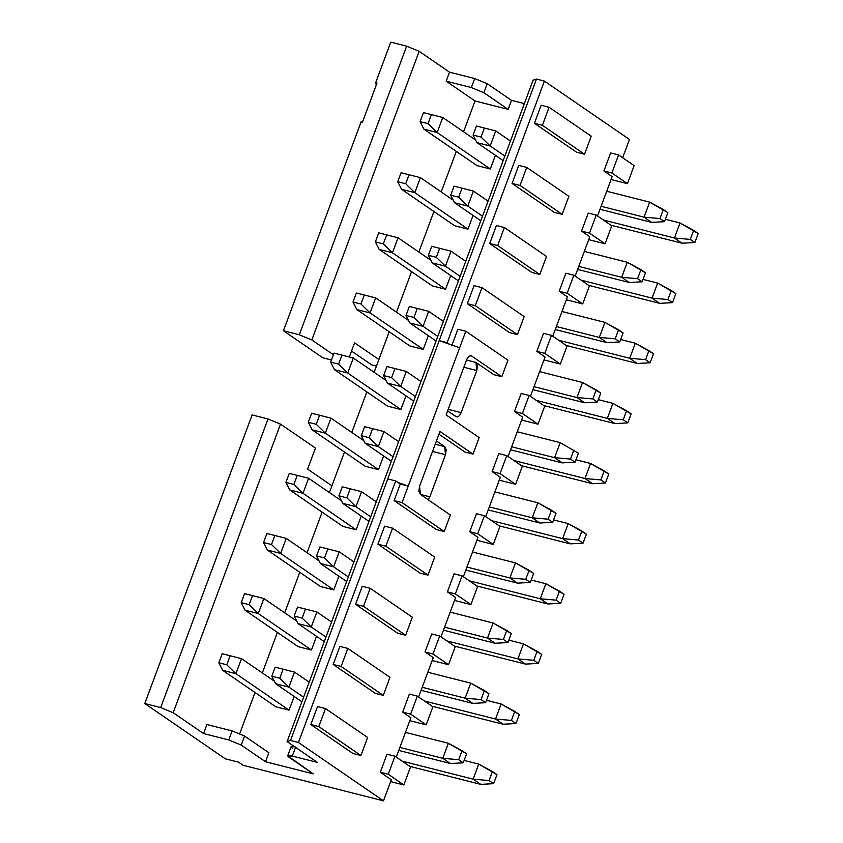 <?xml version="1.0" encoding="UTF-8"?>
<svg xmlns="http://www.w3.org/2000/svg" width="843" height="843" viewBox="0 0 843 843"><rect width="100%" height="100%" fill="white"/><g stroke="black" fill="none" stroke-linecap="round" stroke-linejoin="round"><path stroke-width="1.26" d="M500.057 473.629L515.631 484.303L522.333 466.274L506.769 455.589L500.057 473.629L492.112 471.616L500.342 477.254L485.705 516.611L500.342 477.254L492.112 471.616L500.057 473.629L506.769 455.589L522.333 466.274L515.631 484.303L500.057 473.629M498.824 453.576L506.769 455.589L498.824 453.576L492.112 471.616L498.824 453.576M499.256 480.162L515.631 484.303L499.256 480.162M315.451 448.076L307.621 469.119L331.921 485.8L344.481 452.017L331.921 485.8L307.621 469.119L315.451 448.076L280.519 424.113L315.451 448.076M252.12 414.935L268.011 418.971L280.519 424.113L173.184 712.725L203.563 733.568L206.914 724.548L232.078 730.923L244.586 736.065L268.885 752.736L244.586 736.065L241.235 745.086L265.534 761.756L268.885 752.736L265.534 761.756L241.235 745.086L228.727 739.943L203.563 733.568L173.184 712.725L160.686 707.583L144.785 703.547L225.281 758.784L238.527 762.146L243.079 765.265L383.491 800.85L391.321 779.807L380.309 772.251L387.011 754.211L380.309 772.251L391.321 779.807L383.491 800.85L298.443 742.493L383.491 800.85L243.079 765.265L238.527 762.146L225.281 758.784L144.785 703.547L160.686 707.583L173.184 712.725L280.519 424.113L268.011 418.971L160.686 707.583L268.011 418.971L252.12 414.935L144.785 703.547L252.12 414.935M537.992 424.177L522.418 413.502L514.472 411.489L522.702 417.127L508.066 456.474L522.702 417.127L514.472 411.489L522.418 413.502L537.992 424.177L544.694 406.147L529.13 395.462L522.418 413.502L529.13 395.462L521.185 393.449L514.472 411.489L521.185 393.449L529.13 395.462L544.694 406.147L537.992 424.177L521.617 420.035L537.992 424.177M501.796 376.705L493.84 374.692L501.796 376.705L471.795 356.125L501.796 376.705L507.939 360.172L501.796 376.705M470.457 355.778L471.795 356.125C469.814 355.177 468.055 356.484 466.527 360.045L476 362.448L493.84 374.692L476 362.448L466.527 360.045L446.116 414.914L479.151 437.58L472.997 454.114L465.051 452.101L472.997 454.114L439.972 431.447L419.561 486.316L439.972 431.447L472.997 454.114L479.151 437.58L446.116 414.914L466.527 360.045C468.065 356.557 469.825 355.251 471.795 356.125L471.163 355.83M447.138 342.648L439.192 340.625L449.424 344.207L447.138 342.648L449.424 344.207L459.646 347.78L465.8 331.246L507.939 360.172L465.8 331.246L457.844 329.234L465.8 331.246L402.069 502.607L444.208 531.533L450.362 514.999L420.362 494.409L429.846 496.812L445.494 454.714L432.533 451.437L445.494 454.714L446.189 449.856L444.693 446.621L436.432 440.952L444.693 446.621L435.22 444.219L444.693 446.621L445.494 454.714L429.846 496.812L420.351 494.398L419.561 486.316L418.876 491.174L420.362 494.409L450.362 514.999L444.208 531.533L436.263 529.52L444.208 531.533L402.069 502.607L394.124 500.594L436.263 529.52L394.124 500.594L402.069 502.607L459.646 347.78L439.192 340.625L387.769 478.919L395.715 480.931L397.991 482.502L408.212 486.074L400.267 484.061L394.124 500.594L400.267 484.061L408.212 486.074L397.991 482.502L400.267 484.061L395.715 480.931L298.443 742.493L290.498 740.481L287.105 741.587L317.474 762.43L292.31 756.055C287.811 755.033 286.673 755.412 288.917 757.162L313.217 773.842L265.534 761.756L313.217 773.842L287.726 755.781L292.31 756.055L317.474 762.43L287.105 741.587L533.071 80.19L536.464 79.073L544.409 81.086L447.138 342.648L544.409 81.086L629.468 139.453L544.409 81.086L536.464 79.073L439.192 340.625L447.138 342.648M311.826 339.929L299.318 334.787L283.427 330.762L322.911 357.853L331.436 360.014L322.911 357.853L283.427 330.762L361.131 121.824L362.785 121.266L361.131 121.824L283.427 330.762L299.318 334.787L406.653 46.175L419.161 51.318L449.53 72.161L474.704 78.536L487.201 83.678L511.501 100.349L524.367 103.615L511.501 100.349L487.201 83.678L483.85 92.698L508.15 109.369L511.501 100.349L508.15 109.369L483.85 92.698L471.342 87.556L446.179 81.181L475.031 100.981L508.15 109.369L475.031 100.981L446.179 81.181L449.53 72.161L419.161 51.318L311.826 339.929L333.396 354.734L311.826 339.929L419.161 51.318L406.653 46.175L390.762 42.15L406.653 46.175L299.318 334.787L311.826 339.929M354.587 342.859L349.318 357L354.587 342.859L378.886 359.529L354.587 342.859M438.95 434.187L465.051 452.101L438.95 434.187M448.191 409.35L461.153 412.627L476.801 370.541L463.84 367.253L476.801 370.541L477.496 365.683L476 362.448L476.801 370.541L461.153 412.627L448.191 409.35M455.873 416.558C457.854 417.496 459.614 416.189 461.153 412.627C459.604 416.126 457.844 417.433 455.873 416.558L447.612 410.889L456.516 416.853M457.844 329.234L451.7 345.767L457.844 329.234M476.896 540.289L493.271 544.441L477.696 533.756L469.751 531.743L477.981 537.381L463.344 576.738L477.981 537.381L469.751 531.743L477.696 533.756L484.409 515.716L476.464 513.703L469.751 531.743L476.464 513.703L484.409 515.716L499.973 526.401L484.409 515.716L477.696 533.756L493.271 544.441L499.973 526.401L493.271 544.441L476.896 540.289M351.773 432.427L366.842 391.89L351.773 432.427M374.134 372.3L389.203 331.763L374.134 372.3M351.52 351.078L371.742 364.945L376.421 366.136L371.742 364.945L351.52 351.078M428.139 499.741L429.846 496.812L428.139 499.741M454.535 600.416L470.9 604.568L455.336 593.883L447.391 591.87L455.62 597.508L440.984 636.865L455.62 597.508L447.391 591.87L455.336 593.883L462.048 575.843L454.103 573.83L447.391 591.87L454.103 573.83L462.048 575.843L477.612 586.528L470.9 604.568L454.535 600.416M420.056 573.114L428.002 575.126L385.852 546.201L377.906 544.188L420.056 573.114L377.906 544.188L385.852 546.201L392.564 528.161L384.619 526.148L377.906 544.188L384.619 526.148L392.564 528.161L434.703 557.086L428.002 575.126L420.056 573.114M470.9 604.568L477.612 586.528L462.048 575.843L455.336 593.883L470.9 604.568M392.564 528.161L385.852 546.201L428.002 575.126L434.703 557.086L392.564 528.161M545.063 357L530.426 396.347L545.063 357L536.833 351.362L543.545 333.322L536.833 351.362L545.063 357M396.263 757.119L410.889 717.772L402.669 712.124L409.371 694.084L402.669 712.124L410.889 717.772L396.263 757.119M418.623 696.992L433.26 657.635L425.03 651.997L431.732 633.957L425.03 651.997L433.26 657.635L418.623 696.992M552.787 336.22L567.423 296.873L559.194 291.235L565.906 273.195L559.194 291.235L567.423 296.873L552.787 336.22M575.147 276.093L589.784 236.746L581.554 231.098L588.266 213.068L581.554 231.098L589.784 236.746L575.147 276.093M597.508 215.966L612.144 176.619L603.915 170.971L610.627 152.941L603.915 170.971L612.144 176.619L597.508 215.966M622.661 157.757L629.468 139.453L622.661 157.757M512.07 183.426L518.782 165.386L512.07 183.426L520.026 185.439L526.727 167.399L518.782 165.386L526.727 167.399L568.877 196.324L562.165 214.354L554.22 212.341L512.07 183.426L554.22 212.341L562.165 214.354L520.026 185.439L512.07 183.426M534.43 123.299L541.143 105.259L534.43 123.299L542.386 125.312L549.088 107.272L541.143 105.259L549.088 107.272L591.238 136.197L584.526 154.227L576.58 152.214L534.43 123.299L576.58 152.214L584.526 154.227L542.386 125.312L534.43 123.299M489.709 243.553L496.422 225.513L489.709 243.553L497.665 245.566L504.367 227.526L496.422 225.513L504.367 227.526L546.517 256.451L539.805 274.481L531.859 272.468L489.709 243.553L531.859 272.468L539.805 274.481L497.665 245.566L489.709 243.553M467.349 303.68L474.061 285.64L467.349 303.68L475.304 305.693L482.006 287.653L474.061 285.64L482.006 287.653L524.156 316.578L517.444 334.618L509.499 332.595L467.349 303.68L509.499 332.595L517.444 334.618L475.304 305.693L467.349 303.68M310.825 724.569L317.537 706.529L310.825 724.569L318.77 726.582L325.482 708.552L317.537 706.529L325.482 708.552L367.622 737.467L360.92 755.507L352.964 753.494L310.825 724.569L352.964 753.494L360.92 755.507L318.77 726.582L310.825 724.569M375.325 693.367L333.185 664.442L339.898 646.402L333.185 664.442L375.325 693.367L383.28 695.38L341.13 666.455L333.185 664.442L341.13 666.455L347.843 648.425L339.898 646.402L347.843 648.425L389.982 677.34L383.28 695.38L375.325 693.367M397.696 633.241L355.546 604.315L362.258 586.275L355.546 604.315L397.696 633.241L405.641 635.253L363.491 606.328L355.546 604.315L363.491 606.328L370.203 588.298L362.258 586.275L370.203 588.298L412.343 617.213L405.641 635.253L397.696 633.241M239.781 733.568L255.039 692.535L239.781 733.568M262.331 672.935L277.4 632.408L262.331 672.935M284.692 612.808L299.76 572.281L284.692 612.808M307.052 552.681L322.121 512.154L307.052 552.681M329.413 492.554L331.921 485.8L329.413 492.554M292.268 748.152C290.034 746.392 291.162 746.023 295.661 747.035L292.31 756.055L295.661 747.035M396.495 312.163L411.563 271.636L396.495 312.163M418.855 252.036L433.934 211.509L418.855 252.036M441.216 191.909L456.295 151.382L441.216 191.909M463.576 131.782L475.031 100.981L463.576 131.782M298.443 742.493L395.715 480.931L387.769 478.919L290.498 740.481L298.443 742.493M403.818 784.949L388.254 774.264L380.309 772.251L388.254 774.264L394.967 756.224L387.011 754.211L394.967 756.224L410.53 766.909L394.967 756.224L388.254 774.264L403.818 784.949L410.53 766.909L403.818 784.949L390.646 781.609L403.818 784.949M409.814 720.67L426.179 724.822L410.615 714.137L402.669 712.124L410.615 714.137L417.327 696.097L409.371 694.084L417.327 696.097L432.891 706.782L426.179 724.822L409.814 720.67M432.174 660.543L448.539 664.695L432.975 654.01L425.03 651.997L432.975 654.01L439.688 635.97L431.732 633.957L439.688 635.97L455.252 646.655L448.539 664.695L432.174 660.543M582.713 303.923L567.139 293.248L559.194 291.235L567.139 293.248L573.851 275.208L565.906 273.195L573.851 275.208L589.415 285.893L573.851 275.208L567.139 293.248L582.713 303.923L589.415 285.893L582.713 303.923L566.338 299.781L582.713 303.923M605.074 243.796L589.499 233.121L581.554 231.098L589.499 233.121L596.212 215.081L588.266 213.068L596.212 215.081L611.776 225.755L596.212 215.081L589.499 233.121L605.074 243.796L611.776 225.755L605.074 243.796L588.709 239.654L605.074 243.796M627.434 183.669L611.87 172.994L603.915 170.971L611.87 172.994L618.572 154.954L610.627 152.941L618.572 154.954L634.136 165.628L618.572 154.954L611.87 172.994L627.434 183.669L634.136 165.628L627.434 183.669L611.07 179.527L627.434 183.669M560.353 364.05L544.778 353.375L536.833 351.362L544.778 353.375L551.491 335.335L543.545 333.322L551.491 335.335L567.054 346.02L551.491 335.335L544.778 353.375L560.353 364.05L567.054 346.02L560.353 364.05L543.977 359.908L560.353 364.05M228.727 739.943L232.078 730.923L206.914 724.548L203.563 733.568L228.727 739.943L241.235 745.086L244.586 736.065L232.078 730.923L228.727 739.943M287.105 741.587L290.498 740.481L536.464 79.073L533.071 80.19L287.105 741.587M294.713 746.803L291.077 746.761L287.726 755.781M471.342 87.556L474.704 78.536L449.53 72.161L446.179 81.181L471.342 87.556L483.85 92.698L487.201 83.678L474.704 78.536L471.342 87.556M376.315 84.88L375.662 82.74L390.762 42.15L375.662 82.74L376.99 83.067L362.458 122.151L361.131 121.824L362.458 122.151L376.99 83.067L375.662 82.74L376.315 84.88M426.179 724.822L432.891 706.782L417.327 696.097L410.615 714.137L426.179 724.822M448.539 664.695L455.252 646.655L439.688 635.97L432.975 654.01L448.539 664.695M370.203 588.298L363.491 606.328L405.641 635.253L412.343 617.213L370.203 588.298M347.843 648.425L341.13 666.455L383.28 695.38L389.982 677.34L347.843 648.425M325.482 708.552L318.77 726.582L360.92 755.507L367.622 737.467L325.482 708.552M517.444 334.618L524.156 316.578L482.006 287.653L475.304 305.693L517.444 334.618M539.805 274.481L546.517 256.451L504.367 227.526L497.665 245.566L539.805 274.481M584.526 154.227L591.238 136.197L549.088 107.272L542.386 125.312L584.526 154.227M562.165 214.354L568.877 196.324L526.727 167.399L520.026 185.439L562.165 214.354M361.247 516.064L356.157 529.773L342.911 526.411L289.75 489.941L342.911 526.411L356.157 529.773L361.247 516.064M383.607 455.937L378.518 469.646L365.272 466.284L312.11 429.814L365.272 466.284L378.518 469.646L383.607 455.937M405.968 395.81L400.878 409.519L387.632 406.157L334.471 369.687L387.632 406.157L400.878 409.519L405.968 395.81M294.165 696.455L289.075 710.154L275.83 706.792L222.668 670.322L275.83 706.792L289.075 710.154L294.165 696.455M316.525 636.317L311.436 650.027L298.19 646.665L245.028 610.195L298.19 646.665L311.436 650.027L316.525 636.317M338.886 576.19L333.796 589.9L320.551 586.538L267.389 550.068L320.551 586.538L333.796 589.9L338.886 576.19M467.96 229.127L454.714 225.776L467.96 229.127L473.06 215.429L467.96 229.127L414.809 192.657L467.96 229.127M445.599 289.254L432.354 285.903L445.599 289.254L450.699 275.556L445.599 289.254L392.448 252.784L445.599 289.254M490.32 169L477.075 165.649L490.32 169L495.421 155.302L490.32 169L437.169 132.53L490.32 169M423.239 349.381L409.993 346.03L423.239 349.381L428.339 335.683L423.239 349.381L370.088 312.911L423.239 349.381M532.239 517.802L537.834 502.765L494.894 491.89L537.834 502.765L532.239 517.802L489.309 506.917L532.239 517.802L548.119 519.193L551.48 510.173L537.834 502.765L556.032 513.303L551.48 510.173L548.119 519.193L532.239 517.802L539.836 523.008L532.239 517.802M488.192 509.92L539.836 523.008L488.192 509.92M517.254 431.764L560.195 442.638L517.254 431.764M510.552 449.793L562.197 462.881L554.599 457.675L511.669 446.79L554.599 457.675L560.195 442.638L578.393 453.176L560.195 442.638L554.599 457.675L562.197 462.881L510.552 449.793M539.836 523.008L552.681 522.323L548.119 519.193L552.681 522.323L556.032 513.303L552.681 522.323L539.836 523.008M295.345 474.904L308.591 478.266L341.436 500.805L308.591 478.266L302.995 493.292L356.157 529.773L302.995 493.292L289.75 489.941L285.925 482.396L289.275 473.376L308.591 478.266L295.345 474.904M368.992 521.385L342.732 503.366L368.992 521.385M348.328 488.329L361.573 491.69L376.284 501.785L361.573 491.69L355.988 506.717L370.699 516.812L355.988 506.717L342.732 503.366L338.907 495.821L342.269 486.801L361.573 491.69L348.328 488.329M317.706 414.777L330.951 418.139L363.797 440.678L330.951 418.139L325.356 433.165L378.518 469.646L325.356 433.165L312.11 429.814L308.285 422.269L311.647 413.249L330.951 418.139L317.706 414.777M391.352 461.258L365.103 443.239L391.352 461.258M370.688 428.202L383.934 431.563L398.644 441.658L383.934 431.563L378.349 446.59L393.059 456.685L378.349 446.59L365.103 443.239L361.268 435.694L364.629 426.674L383.934 431.563L370.688 428.202M340.066 354.65L353.312 358.012L386.157 380.551L353.312 358.012L347.716 373.038L400.878 409.519L347.716 373.038L334.471 369.687L330.646 362.132L334.007 353.122L353.312 358.012L340.066 354.65M301.91 701.766L275.65 683.747L301.91 701.766M281.246 668.71L294.492 672.071L309.202 682.166L294.492 672.071L288.896 687.108L303.606 697.193L288.896 687.108L275.65 683.747L271.825 676.202L275.176 667.182L294.492 672.071L281.246 668.71M228.263 655.285L241.509 658.646L274.354 681.186L241.509 658.646L235.914 673.673L289.075 710.154L235.914 673.673L222.668 670.322L218.843 662.777L222.194 653.757L241.509 658.646L228.263 655.285M250.624 595.158L263.87 598.519L296.715 621.059L263.87 598.519L258.274 613.546L311.436 650.027L258.274 613.546L245.028 610.195L241.203 602.65L244.554 593.63L263.87 598.519L250.624 595.158M272.984 535.031L286.23 538.392L319.075 560.932L286.23 538.392L280.635 553.419L333.796 589.9L280.635 553.419L267.389 550.068L263.564 542.523L266.915 533.503L286.23 538.392L272.984 535.031M420.394 177.62L414.809 192.657L401.563 189.296L454.714 225.776L401.563 189.296L414.809 192.657L420.394 177.62L453.239 200.17L420.394 177.62L409.034 174.754L405.683 183.763L414.809 192.657L405.683 183.763L397.727 181.751L401.563 189.296L397.727 181.751L401.089 172.731L420.394 177.62M398.033 237.758L392.448 252.784L379.202 249.423L432.354 285.903L379.202 249.423L392.448 252.784L398.033 237.758L430.878 260.297L398.033 237.758L386.674 234.881L383.323 243.901L392.448 252.784L383.323 243.901L375.367 241.878L379.202 249.423L375.367 241.878L378.728 232.858L398.033 237.758M451.016 251.182L445.431 266.209L460.141 276.304L445.431 266.209L432.185 262.858L458.444 280.877L432.185 262.858L445.431 266.209L451.016 251.182L465.726 261.277L451.016 251.182L439.656 248.306L436.305 257.326L445.431 266.209L436.305 257.326L428.36 255.313L432.185 262.858L428.36 255.313L431.711 246.293L451.016 251.182M442.754 117.493L437.169 132.53L423.924 129.169L477.075 165.649L423.924 129.169L437.169 132.53L442.754 117.493L475.61 140.033L442.754 117.493L431.395 114.627L428.044 123.636L437.169 132.53L428.044 123.636L420.099 121.624L423.924 129.169L420.099 121.624L423.449 112.604L442.754 117.493M375.672 297.885L370.088 312.911L356.831 309.56L409.993 346.03L356.831 309.56L370.088 312.911L375.672 297.885L408.518 320.424L375.672 297.885L364.313 295.008L360.962 304.028L370.088 312.911L360.962 304.028L353.006 302.005L356.831 309.56L353.006 302.005L356.368 292.995L375.672 297.885M428.655 311.309L423.07 326.336L437.78 336.431L423.07 326.336L409.824 322.985L436.084 341.004L409.824 322.985L423.07 326.336L428.655 311.309L443.365 321.404L428.655 311.309L417.296 308.433L413.945 317.453L423.07 326.336L413.945 317.453L405.999 315.44L409.824 322.985L405.999 315.44L409.35 306.42L428.655 311.309M393.049 368.075L406.294 371.436L421.005 381.531L406.294 371.436L400.71 386.463L415.42 396.558L400.71 386.463L387.464 383.112L413.723 401.131L387.464 383.112L400.71 386.463L406.294 371.436L386.99 366.547L406.294 371.436L394.935 368.56L391.584 377.58L400.71 386.463L391.584 377.58L383.628 375.567L387.464 383.112L383.628 375.567L386.99 366.547L393.049 368.075M490.152 145.955L476.906 142.604L503.166 160.613L476.906 142.604L490.152 145.955L504.862 156.05L490.152 145.955L481.026 137.072L473.081 135.059L476.906 142.604L473.081 135.059L476.432 126.039L495.737 130.928L510.447 141.023L495.737 130.928L490.152 145.955L495.737 130.928L476.432 126.039L495.737 130.928L484.377 128.052L481.026 137.072L490.152 145.955M467.791 206.082L454.546 202.731L480.805 220.75L454.546 202.731L467.791 206.082L482.502 216.177L467.791 206.082L458.666 197.199L450.72 195.186L454.546 202.731L450.72 195.186L454.071 186.166L473.376 191.055L488.086 201.15L473.376 191.055L467.791 206.082L473.376 191.055L454.071 186.166L473.376 191.055L462.017 188.179L458.666 197.199L467.791 206.082M333.617 566.844L320.372 563.493L346.631 581.512L320.372 563.493L333.617 566.844L348.338 576.939L333.617 566.844L324.502 557.961L316.546 555.948L320.372 563.493L316.546 555.948L319.908 546.928L339.213 551.817L353.923 561.912L339.213 551.817L333.617 566.844L339.213 551.817L319.908 546.928L339.213 551.817L327.853 548.941L324.502 557.961L333.617 566.844M311.257 626.981L298.011 623.62L324.27 641.639L298.011 623.62L311.257 626.981L325.967 637.066L311.257 626.981L302.131 618.088L294.186 616.075L298.011 623.62L294.186 616.075L297.547 607.055L316.852 611.944L331.562 622.039L316.852 611.944L311.257 626.981L316.852 611.944L297.547 607.055L316.852 611.944L305.493 609.067L302.131 618.088L311.257 626.981M442.796 758.31L448.381 743.273L405.451 732.398L448.381 743.273L442.796 758.31L399.867 747.425L442.796 758.31L458.676 759.701L462.027 750.681L448.381 743.273L466.59 753.811L462.027 750.681L458.676 759.701L442.796 758.31L450.394 763.516L442.796 758.31M465.157 698.183L470.742 683.146L427.812 672.271L470.742 683.146L465.157 698.183L422.227 687.298L465.157 698.183L481.037 699.574L484.398 690.554L470.742 683.146L488.951 693.684L484.398 690.554L481.037 699.574L465.157 698.183L472.754 703.389L465.157 698.183M487.517 638.056L493.113 623.019L450.173 612.144L493.113 623.019L487.517 638.056L444.588 627.171L487.517 638.056L503.397 639.447L506.759 630.427L493.113 623.019L511.311 633.557L506.759 630.427L503.397 639.447L487.517 638.056L495.115 643.262L487.517 638.056M509.878 577.929L515.473 562.892L472.533 552.017L515.473 562.892L509.878 577.929L466.948 567.044L509.878 577.929L525.758 579.32L529.119 570.3L515.473 562.892L533.672 573.43L529.119 570.3L525.758 579.32L509.878 577.929L517.476 583.135L509.878 577.929M576.96 397.548L582.555 382.511L539.625 371.637L582.555 382.511L576.96 397.548L534.03 386.663L576.96 397.548L592.85 398.939L596.201 389.919L582.555 382.511L600.753 393.049L596.201 389.919L592.85 398.939L576.96 397.548L584.557 402.754L576.96 397.548M599.32 337.421L604.916 322.384L561.986 311.51L604.916 322.384L599.32 337.421L556.391 326.536L599.32 337.421L615.211 338.812L618.562 329.792L604.916 322.384L623.114 332.911L618.562 329.792L615.211 338.812L599.32 337.421L606.918 342.627L599.32 337.421M621.681 277.294L627.276 262.257L584.347 251.383L627.276 262.257L621.681 277.294L578.751 266.409L621.681 277.294L637.571 278.685L640.922 269.665L627.276 262.257L645.475 272.784L640.922 269.665L637.571 278.685L621.681 277.294L629.278 282.5L621.681 277.294M644.041 217.157L649.637 202.13L606.707 191.245L649.637 202.13L644.041 217.157L601.112 206.282L644.041 217.157L659.932 218.558L663.283 209.538L649.637 202.13L667.835 212.657L663.283 209.538L659.932 218.558L644.041 217.157L651.639 222.373L644.041 217.157M562.197 462.881L575.042 462.185L570.479 459.066L554.599 457.675L570.479 459.066L573.841 450.046L570.479 459.066L575.042 462.185L578.393 453.176L575.042 462.185L562.197 462.881M302.995 493.292L308.591 478.266L297.231 475.389L293.87 484.409L302.995 493.292L293.87 484.409L285.925 482.396L289.75 489.941L302.995 493.292M361.573 491.69L350.214 488.814L346.863 497.834L355.988 506.717L361.573 491.69M342.732 503.366L355.988 506.717L346.863 497.834L338.907 495.821L342.732 503.366M325.356 433.165L330.951 418.139L319.592 415.262L316.23 424.282L325.356 433.165L316.23 424.282L308.285 422.269L312.11 429.814L325.356 433.165M383.934 431.563L372.574 428.687L369.223 437.707L378.349 446.59L383.934 431.563M365.103 443.239L378.349 446.59L369.223 437.707L361.268 435.694L365.103 443.239M347.716 373.038L353.312 358.012L341.952 355.135L338.601 364.155L347.716 373.038L338.601 364.155L330.646 362.132L334.471 369.687L347.716 373.038M294.492 672.071L283.132 669.194L279.771 678.215L288.896 687.108L294.492 672.071M275.65 683.747L288.896 687.108L279.771 678.215L271.825 676.202L275.65 683.747M235.914 673.673L241.509 658.646L230.15 655.77L226.788 664.79L235.914 673.673L226.788 664.79L218.843 662.777L222.668 670.322L235.914 673.673M258.274 613.546L263.87 598.519L252.51 595.643L249.149 604.663L258.274 613.546L249.149 604.663L241.203 602.65L245.028 610.195L258.274 613.546M280.635 553.419L286.23 538.392L274.871 535.516L271.509 544.536L280.635 553.419L271.509 544.536L263.564 542.523L267.389 550.068L280.635 553.419M398.75 750.428L450.394 763.516L398.75 750.428M421.11 690.301L472.754 703.389L421.11 690.301M443.471 630.174L495.115 643.262L443.471 630.174M465.831 570.047L517.476 583.135L465.831 570.047M532.913 389.666L584.557 402.754L532.913 389.666M555.274 329.539L606.918 342.627L555.274 329.539M577.634 269.412L629.278 282.5L577.634 269.412M599.995 209.285L651.639 222.373L599.995 209.285M491.585 520.637L562.618 538.645L568.203 523.608L553.577 519.899L568.203 523.608L562.618 538.645L491.585 520.637M570.205 543.851L499.182 525.853L570.205 543.851L562.618 538.645L578.498 540.036L581.849 531.016L568.203 523.608L586.412 534.146L583.05 543.155L570.205 543.851L583.05 543.155L578.498 540.036L562.618 538.645L570.205 543.851M289.275 473.376L285.925 482.396L293.87 484.409L297.231 475.389L289.275 473.376M342.269 486.801L338.907 495.821L346.863 497.834L350.214 488.814L342.269 486.801M311.647 413.249L308.285 422.269L316.23 424.282L319.592 415.262L311.647 413.249M364.629 426.674L361.268 435.694L369.223 437.707L372.574 428.687L364.629 426.674M334.007 353.122L330.646 362.132L338.601 364.155L341.952 355.135L334.007 353.122M275.176 667.182L271.825 676.202L279.771 678.215L283.132 669.194L275.176 667.182M222.194 653.757L218.843 662.777L226.788 664.79L230.15 655.77L222.194 653.757M244.554 593.63L241.203 602.65L249.149 604.663L252.51 595.643L244.554 593.63M266.915 533.503L263.564 542.523L271.509 544.536L274.871 535.516L266.915 533.503M401.089 172.731L397.727 181.751L405.683 183.763L409.034 174.754L401.089 172.731M378.728 232.858L375.367 241.878L383.323 243.901L386.674 234.881L378.728 232.858M431.711 246.293L428.36 255.313L436.305 257.326L439.656 248.306L431.711 246.293M423.449 112.604L420.099 121.624L428.044 123.636L431.395 114.627L423.449 112.604M356.368 292.995L353.006 302.005L360.962 304.028L364.313 295.008L356.368 292.995M409.35 306.42L405.999 315.44L413.945 317.453L417.296 308.433L409.35 306.42M386.99 366.547L383.628 375.567L391.584 377.58L394.935 368.56L386.99 366.547M476.432 126.039L473.081 135.059L481.026 137.072L484.377 128.052L476.432 126.039M454.071 186.166L450.72 195.186L458.666 197.199L462.017 188.179L454.071 186.166M319.908 546.928L316.546 555.948L324.502 557.961L327.853 548.941L319.908 546.928M297.547 607.055L294.186 616.075L302.131 618.088L305.493 609.067L297.547 607.055M450.394 763.516L463.239 762.831L458.676 759.701L463.239 762.831L466.59 753.811L463.239 762.831L450.394 763.516M472.754 703.389L485.6 702.704L481.037 699.574L485.6 702.704L488.951 693.684L485.6 702.704L472.754 703.389M495.115 643.262L507.96 642.577L503.397 639.447L507.96 642.577L511.311 633.557L507.96 642.577L495.115 643.262M517.476 583.135L530.321 582.45L525.758 579.32L530.321 582.45L533.672 573.43L530.321 582.45L517.476 583.135M584.557 402.754L597.402 402.058L592.85 398.939L597.402 402.058L600.753 393.049L597.402 402.058L584.557 402.754M606.918 342.627L619.763 341.931L615.211 338.812L619.763 341.931L623.114 332.911L619.763 341.931L606.918 342.627M629.278 282.5L642.124 281.804L637.571 278.685L642.124 281.804L645.475 272.784L642.124 281.804L629.278 282.5M651.639 222.373L664.484 221.677L659.932 218.558L664.484 221.677L667.835 212.657L664.484 221.677L651.639 222.373M575.938 459.772L590.564 463.481L575.938 459.772M592.566 483.724L521.543 465.726L592.566 483.724L584.979 478.518L513.945 460.51L584.979 478.518L590.564 463.481L608.772 474.019L605.411 483.028L592.566 483.724L605.411 483.028L600.859 479.909L584.979 478.518L592.566 483.724M584.979 478.518L600.859 479.909L604.21 470.889L590.564 463.481L584.979 478.518M586.412 534.146L581.849 531.016L578.498 540.036L583.05 543.155L586.412 534.146M402.143 761.155L473.165 779.153L478.761 764.116L464.135 760.418L478.761 764.116L473.165 779.153L402.143 761.155M480.763 784.359L409.73 766.361L480.763 784.359L473.165 779.153L489.056 780.544L492.407 771.524L478.761 764.116L496.959 774.654L493.608 783.674L480.763 784.359L493.608 783.674L489.056 780.544L473.165 779.153L480.763 784.359M503.123 724.232L432.101 706.234L503.123 724.232L495.536 719.026L424.503 701.028L495.536 719.026L501.121 703.989L486.495 700.28L501.121 703.989L495.536 719.026L503.123 724.232L515.969 723.547L503.123 724.232M446.864 640.901L517.897 658.899L523.482 643.862L508.856 640.153L523.482 643.862L517.897 658.899L446.864 640.901M525.484 664.105L454.461 646.107L525.484 664.105L517.897 658.899L533.777 660.29L537.128 651.27L523.482 643.862L541.691 654.4L538.329 663.42L525.484 664.105L538.329 663.42L533.777 660.29L517.897 658.899L525.484 664.105M469.224 580.774L540.258 598.772L545.842 583.735L531.216 580.026L545.842 583.735L540.258 598.772L469.224 580.774M547.845 603.978L476.822 585.98L547.845 603.978L540.258 598.772L556.138 600.163L559.489 591.143L545.842 583.735L564.051 594.273L560.69 603.293L547.845 603.978L560.69 603.293L556.138 600.163L540.258 598.772L547.845 603.978M614.926 423.597L543.904 405.599L614.926 423.597L607.339 418.391L536.306 400.383L607.339 418.391L612.924 403.354L598.298 399.645L612.924 403.354L607.339 418.391L614.926 423.597L627.772 422.901L614.926 423.597M558.667 340.256L629.7 358.264L635.285 343.227L620.659 339.518L635.285 343.227L629.7 358.264L558.667 340.256M637.287 363.47L566.264 345.472L637.287 363.47L629.7 358.264L645.58 359.655L648.931 350.635L635.285 343.227L653.494 353.754L650.143 362.775L637.287 363.47L650.143 362.775L645.58 359.655L629.7 358.264L637.287 363.47M581.027 280.129L652.06 298.127L657.645 283.1L643.019 279.391L657.645 283.1L652.06 298.127L581.027 280.129M659.658 303.343L588.625 285.345L659.658 303.343L652.06 298.127L667.941 299.528L671.291 290.508L657.645 283.1L675.854 293.627L672.503 302.648L659.658 303.343L672.503 302.648L667.941 299.528L652.06 298.127L659.658 303.343M603.388 220.002L674.421 238L680.006 222.973L665.38 219.264L680.006 222.973L674.421 238L603.388 220.002M682.019 243.216L610.985 225.218L682.019 243.216L674.421 238L690.301 239.401L693.663 230.381L680.006 222.973L698.215 233.5L694.864 242.521L682.019 243.216L694.864 242.521L690.301 239.401L674.421 238L682.019 243.216M608.772 474.019L604.21 470.889L600.859 479.909L605.411 483.028L608.772 474.019M519.32 714.527L515.969 723.547L511.416 720.417L495.536 719.026L511.416 720.417L514.767 711.397L501.121 703.989L519.32 714.527L514.767 711.397L511.416 720.417L515.969 723.547L519.32 714.527M631.133 413.881L627.772 422.901L623.219 419.782L607.339 418.391L623.219 419.782L626.57 410.762L612.924 403.354L631.133 413.881L626.57 410.762L623.219 419.782L627.772 422.901L631.133 413.881M496.959 774.654L492.407 771.524L489.056 780.544L493.608 783.674L496.959 774.654M541.691 654.4L537.128 651.27L533.777 660.29L538.329 663.42L541.691 654.4M564.051 594.273L559.489 591.143L556.138 600.163L560.69 603.293L564.051 594.273M653.494 353.754L648.931 350.635L645.58 359.655L650.143 362.775L653.494 353.754M675.854 293.627L671.291 290.508L667.941 299.528L672.503 302.648L675.854 293.627M698.215 233.5L693.663 230.381L690.301 239.401L694.864 242.521L698.215 233.5"/></g></svg>
